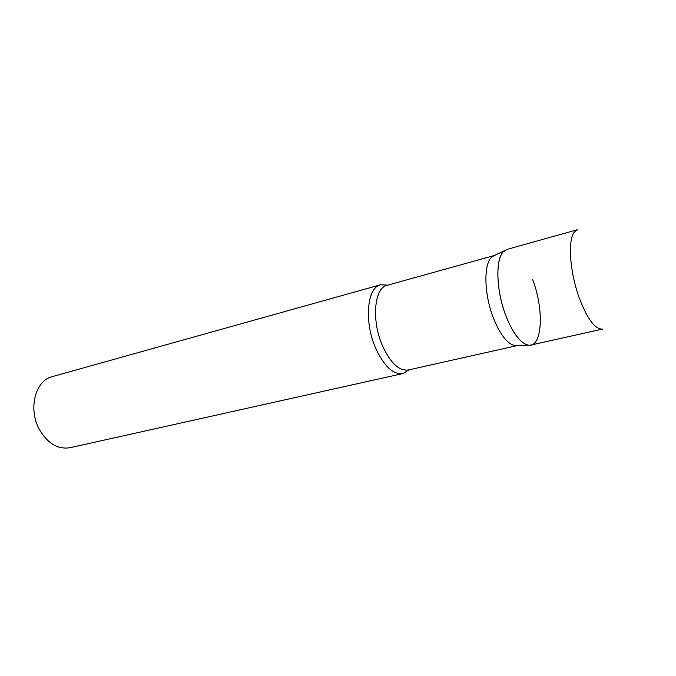 <?xml version="1.0" encoding="UTF-8"?>
<svg xmlns="http://www.w3.org/2000/svg" width="676" height="676" viewBox="0 0 676 676"><rect width="100%" height="100%" fill="white"/><g stroke="black" fill="none" stroke-linecap="round" stroke-linejoin="round"><path stroke-width="1.01" d="M506.924 249.419L503.02 252.055C496.235 259.694 496.083 284.478 503.121 307.639C510.093 330.851 522.573 347.126 530.93 345.039L602.612 329.077C595.193 329.584 587.41 319.216 579.264 297.972C569.843 272.318 567.629 240.225 574.279 232.172L577.642 229.637L506.924 249.419M493.395 317.999C483.636 293.257 483.501 261.975 492.567 256.457L494.832 255.351L387.035 285.356C374.386 287.731 371.327 319.875 382.177 345.022C390.196 362.784 398.908 371.107 408.287 370L517.478 345.529L514.951 345.622C507.363 343.974 500.181 334.772 493.395 317.999M532.696 279.61C544.298 309.735 542.439 347.878 528.362 345.132C520.52 343.383 513.025 333.598 505.876 315.768C495.592 289.446 495.263 256.255 504.617 250.559L492.567 256.457M408.988 369.84L402.921 373.558C392.993 374.732 383.799 366.02 375.349 347.413C363.916 321.041 367.237 287.292 380.622 284.757L387.728 285.162M402.921 373.558L70.025 447.706C57.688 449.608 47.379 443.355 39.09 428.939C28.012 408.515 35.507 380.411 52.187 376.659L380.622 284.757M514.951 345.622L528.362 345.132"/></g></svg>

